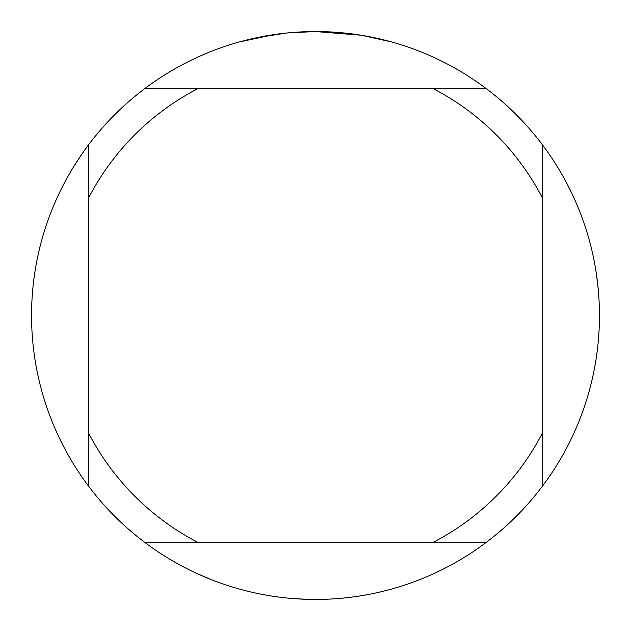 <?xml version="1.0" encoding="UTF-8"?>
<svg xmlns="http://www.w3.org/2000/svg" width="631" height="631" viewBox="0 0 631 631"><rect width="100%" height="100%" fill="white"/><g stroke="black" fill="none" stroke-linecap="round" stroke-linejoin="round"><path stroke-width="0.95" d="M320.619 31.597L324.145 31.684M346.963 33.301L348.044 33.419M360.9 35.202L315.5 31.55A283.95 283.95 0 0 1 485.87 542.66A283.95 283.95 0 0 1 88.34 145.13L88.34 485.87M310.334 31.597L321.495 31.613M326.519 31.763L331.977 32.031M362.107 35.399L391.441 41.891M286.679 33.017L256.714 37.702M296.767 32.165L298.179 32.078M239.567 41.891L274.651 34.5M277.033 34.169L283.564 33.348M290.591 32.646L294.661 32.315M295.694 32.244L297.288 32.134M299.717 31.992L303.984 31.787M485.87 88.34L145.13 88.34A283.95 283.95 0 0 1 315.5 31.55L287.878 32.899M145.13 542.66L198.426 542.66A255.555 255.555 0 0 1 88.34 432.574M198.426 542.66L485.87 542.66M542.66 485.87L542.66 432.574A255.555 255.555 0 0 1 432.574 542.66M542.66 432.574L542.66 145.13M432.574 88.34A255.555 255.555 0 0 1 542.66 198.426M88.34 198.426A255.555 255.555 0 0 1 198.426 88.34M88.34 145.13A283.95 283.95 0 0 1 145.13 88.34M564.99 179.922L571.599 192.857M596.398 273.98L598.156 288.422M38.941 251.154L40.487 244.812M73.338 167.223L81.241 155.037M398.051 587.185L391.788 589.007M308.165 599.355L293.66 598.606M211.006 579.526L197.621 573.824"/></g></svg>
